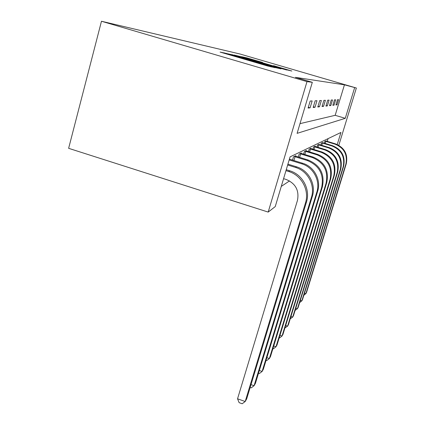 <?xml version="1.0" encoding="UTF-8"?>
<svg xmlns="http://www.w3.org/2000/svg" width="425" height="425" viewBox="0 0 425 425"><rect width="100%" height="100%" fill="white"/><g stroke="black" fill="none" stroke-linecap="round" stroke-linejoin="round"><path stroke-width="0.64" d="M226.334 53.412L220.107 52.078L267.373 65.928L275.023 67.692L226.334 53.412M262.634 62.486L246.867 57.874L241.554 56.69L285.244 69.503L291.858 71.033L273.535 65.678L285.797 69.519L278.572 67.506L246.08 57.928L262.634 62.486M299.997 123.643L335.171 115.313L344.447 84.819L356.368 88.017L240.04 54.018L101.469 21.25L68.632 148.32L268.191 212.086L275.251 206.577L290.084 156.862L340.94 132.457L337.248 144.516M344.447 84.819L295.439 77.35L312.327 82.312L306.988 81.616L101.469 21.25M235.163 55.425L227.975 53.826L273.408 67.134L281.015 68.882L235.163 55.425L235.089 55.686M234.138 55.032L242.638 57.088L286.663 70.003L261.874 62.985L280.314 68.584L234.138 55.032M304.528 108.455L306.696 101.192M308.077 108.062L310.091 107.833L312.157 100.932L310.181 101.028L308.077 108.062M313.167 107.493L314.999 107.286L316.976 100.698L315.175 100.789L313.167 107.493M317.799 106.978L319.473 106.787L321.369 100.491L319.728 100.571L317.799 106.978M322.038 106.505L323.574 106.33L325.396 100.295L323.887 100.369L322.038 106.505M325.933 106.069L327.346 105.91L329.093 100.119L327.707 100.188L325.933 106.069M329.518 105.671L330.82 105.522L332.509 99.955L331.229 100.018L329.518 105.671M332.833 105.299L334.039 105.166L335.665 99.806L334.48 99.859L332.833 105.299M335.904 104.959L337.025 104.832L338.598 99.662L337.498 99.716L335.904 104.959M281.27 186.416L289.515 180.923M327.245 141.371L328.079 138.63M289.547 159.189L289.515 158.769M292.512 160.124L293.505 156.804L295.768 155.688L295.63 156.15M298.323 156.995L299.227 153.988L301.288 152.968L301.16 153.393M303.615 154.158L304.438 151.417L306.324 150.487L306.207 150.87M308.454 151.576L309.214 149.063L310.941 148.213L310.834 148.564M312.901 149.212L313.597 146.907L315.191 146.12L315.095 146.444M316.997 147.039L317.64 144.914L319.021 144.484M320.785 145.037L321.38 143.071L322.66 142.678M324.291 143.183L324.849 141.366L326.039 140.994M338.815 145.302L356.368 88.017M312.327 82.312L297.102 133.354L345.265 118.325L354.609 87.794M306.988 81.616L268.191 212.086M335.171 115.313L345.265 118.325M310.091 107.833L308.306 107.302M314.999 107.286L313.374 106.802M319.473 106.787L317.99 106.346M323.574 106.33L322.214 105.926M327.346 105.91L326.092 105.538M330.82 105.522L329.667 105.182M334.039 105.166L332.966 104.848M337.025 104.832L336.032 104.534M230.1 54.373L273.96 67.139L230.1 54.373M246.707 58.512L258.575 62.018L246.707 58.512M283.581 178.665L286.216 179.488C295.641 183.504 299.381 190.506 297.431 200.504L237.543 398.793L245.198 401.519L305.458 203.038C309.628 190.315 301.559 175.19 288.612 171.472L285.972 170.648M237.543 398.793L239.137 402.661L242.186 403.75L245.198 401.519L246.691 398.868L306.462 202.077C310.601 189.465 302.6 174.473 289.765 170.792L286.253 169.702M251.016 384.625L254.092 385.703L255.436 383.323L312.338 196.44C316.269 184.482 308.693 170.298 296.528 166.818L287.911 164.146M250.139 387.504L251.207 387.882L254.092 385.703L311.44 197.301C315.398 185.247 307.764 170.935 295.492 167.423L287.656 164.996M259.346 370.483L262.113 371.45L263.325 369.293L317.624 191.367C321.364 180.009 314.176 166.536 302.611 163.242L289.404 159.141M258.496 373.272L259.34 373.564L262.113 371.45L316.811 192.148C320.583 180.694 313.331 167.115 301.676 163.79L289.17 159.928M266.873 357.664L269.381 358.53L270.486 356.57L322.4 186.788C324.928 174.016 320.163 165.086 308.104 160.007L295.168 155.986M294.127 156.501L295.035 156.74L293.893 160.549M266.055 360.358L266.714 360.591L269.381 358.53L321.661 187.489C324.211 174.622 319.414 165.623 307.259 160.507L295.035 156.74M273.721 345.987L276 346.768L277.004 344.983L326.735 182.623C329.163 170.43 324.615 161.914 313.098 157.069L300.735 153.239M299.79 153.707L300.656 153.94L299.62 157.393M272.924 348.596L273.429 348.771L276 346.768L326.071 183.265C328.509 170.983 323.93 162.403 312.332 157.526L300.656 153.94M279.969 335.304L282.046 336.016L282.97 334.374L330.698 178.824C333.019 167.158 328.674 159.014 317.656 154.392L305.819 150.737M304.959 151.162L305.782 151.385L304.831 154.535M279.193 337.832L279.57 337.965L282.046 336.016L330.087 179.414C332.424 167.663 328.047 159.46 316.954 154.806L305.782 151.385M285.696 325.497L287.603 326.145L288.447 324.636L334.321 175.344C336.558 164.167 332.392 156.363 321.831 151.938L310.478 148.442M309.687 148.835L310.478 149.042L309.607 151.927M284.941 327.951L287.603 326.145L333.763 175.886C336.01 164.629 331.819 156.772 321.183 152.32L310.478 149.042M290.96 316.466L292.713 317.055L293.494 315.663L337.657 172.146C339.809 161.41 335.808 153.924 325.667 149.68L314.766 146.333M314.033 146.689L314.792 146.896L313.99 149.542M290.227 318.84L292.713 317.055L337.142 172.64C339.304 161.84 335.283 154.302 325.072 150.03L314.792 146.896M295.821 308.114L297.442 308.656L298.164 307.371L340.733 169.198C342.805 158.87 338.964 151.672 329.205 147.602L318.718 144.383M318.043 144.718L318.771 144.914L318.027 147.353M295.109 310.42L297.442 308.656L340.255 169.655C342.337 159.263 338.475 152.023 328.658 147.921L318.771 144.914M300.321 300.369L301.819 300.868L302.494 299.673L343.581 166.462C345.578 156.522 341.881 149.589 332.483 145.674L322.378 142.582M321.752 142.89L322.453 143.076L321.767 145.334M299.63 302.616L301.819 300.868L343.14 166.887C345.148 156.883 341.429 149.913 331.973 145.972L322.453 143.076M304.497 293.17L305.888 293.632L306.515 292.522L346.221 163.928C348.155 154.339 344.59 147.661 335.522 143.884L325.773 140.903M325.194 141.19L325.863 141.376L325.231 143.469M303.838 295.306L305.888 293.632L345.812 164.321C347.751 154.679 344.165 147.958 335.054 144.165L325.863 141.376M224.065 53.237L224.188 52.806M271.315 66.959L271.41 66.64M247.573 60.127L247.695 59.697M233.288 55.941L233.362 55.675M237.134 57.067L237.208 56.801M246.909 59.93L247.021 59.548M257.205 62.948L257.279 62.682M261.083 64.085L261.157 63.819M270.73 66.842L270.826 66.523M232.172 54.878L232.247 54.607M288.612 171.472L289.765 170.792M305.458 203.038L306.462 202.077M295.492 167.423L296.528 166.818M311.44 197.301L312.338 196.44M301.676 163.79L302.611 163.242M316.811 192.148L317.624 191.367M307.259 160.507L308.104 160.007M321.661 187.489L322.4 186.788M312.332 157.526L313.098 157.069M326.071 183.265L326.735 182.623M316.954 154.806L317.656 154.392M330.087 179.414L330.698 178.824M321.183 152.32L321.831 151.938M333.763 175.886L334.321 175.344M325.072 150.03L325.667 149.68M337.142 172.64L337.657 172.146M328.658 147.921L329.205 147.602M340.255 169.655L340.733 169.198M331.973 145.972L332.483 145.674M343.14 166.887L343.581 166.462M335.054 144.165L335.522 143.884M345.812 164.321L346.221 163.928M226.668 54.002L226.769 53.646M250.341 60.934L250.447 60.578"/></g></svg>

